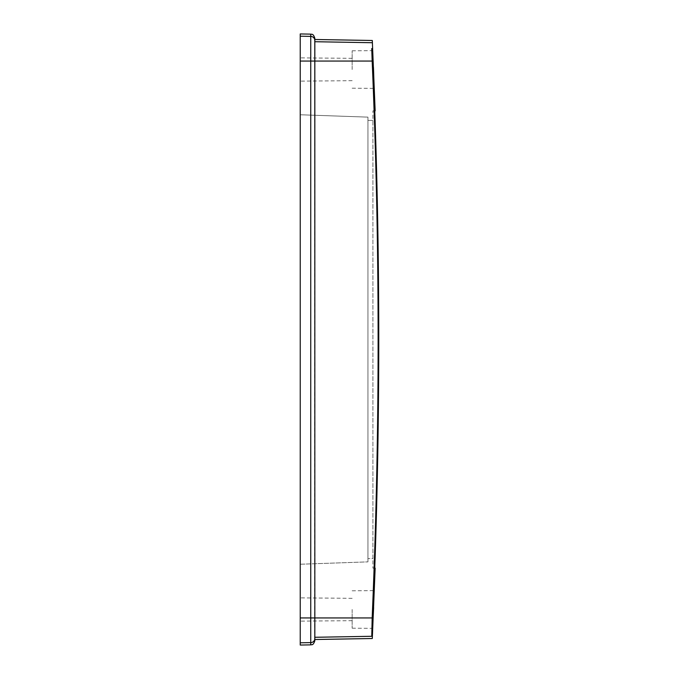 <?xml version="1.0" encoding="UTF-8"?>
<svg xmlns="http://www.w3.org/2000/svg" width="679" height="679" viewBox="0 0 679 679"><rect width="100%" height="100%" fill="white"/><g stroke="black" fill="none" stroke-linecap="round" stroke-linejoin="round"><path stroke-width="0.51" stroke-dasharray="3.4 2.55" d="M374.757 568.136L372.924 568.136L372.924 110.864L372.924 568.136L374.757 568.136M374.757 110.864L372.924 110.864L374.757 110.864M300.237 114.759L300.237 564.241L300.237 114.759L367.942 117.127L367.942 561.873L367.942 117.127L300.237 114.759M300.237 69.504L300.237 81.132L300.237 69.504M300.237 645.05L300.237 33.95M300.237 609.496L300.237 597.868L300.237 609.496M352.155 69.504L352.155 50.815L352.155 69.504M352.155 609.496L352.155 628.185L352.155 609.496M314.835 637.284L314.657 39.475L314.657 639.525L314.657 637.284L371.778 636.291L372.168 617.949C380.104 432.319 380.104 246.681 372.168 61.051L371.752 48.557M300.237 564.241L367.942 561.873L300.237 564.241M372.924 558.588L372.924 120.412L372.924 558.588L367.942 558.588L372.924 558.588M367.942 558.588L367.942 120.412L372.924 120.412L367.942 120.412L367.942 558.588M310.753 34.137L310.753 617.949L372.168 617.949M300.237 61.051L372.168 61.051M314.835 41.716L371.778 42.709M300.237 617.949L310.753 617.949L310.753 642.614L300.237 642.792M300.237 36.208L310.753 36.386A4.15 4.142 180 0 1 314.835 40.528L314.835 638.472A4.15 4.142 -0 0 0 314.657 637.284A4.15 4.142 180 0 1 314.835 638.472A4.15 4.142 -0 0 1 310.753 642.614L310.753 644.863M314.835 40.528A4.15 4.142 0 0 1 314.657 41.716A4.15 4.142 180 0 0 314.835 40.528L314.835 39.484M352.155 88.194L374.171 88.389M352.155 50.815L372.61 50.636M352.155 628.185L372.61 628.364M352.155 590.806L374.171 590.611M314.835 639.516L314.835 638.472M352.155 58.326L300.237 57.876M352.155 80.682L300.237 81.132M352.155 598.318L300.237 597.868M352.155 620.674L300.237 621.124"/><path stroke-width="1.02" d="M374.757 568.136L374.757 568.136C380.096 415.709 380.096 263.291 374.757 110.864L374.757 110.864C380.096 263.291 380.096 415.709 374.757 568.136M300.237 642.792L300.237 645.05L310.753 644.863L310.753 642.614L300.237 642.792L300.237 33.95L310.753 34.137C311.542 34.621 313.138 33.008 314.835 38.287L314.835 40.528A4.15 4.142 0 0 0 310.753 36.386L300.237 36.208M373.467 67.51L374.171 88.389L373.467 67.51M373.628 607.518L372.61 628.364L373.628 607.518M371.752 48.557L372.168 61.051C380.104 246.681 380.104 432.319 372.168 617.949L371.778 636.291C372.474 639.253 372.474 639.253 371.778 636.291C372.474 639.253 372.474 639.253 371.778 636.291L314.835 637.284M371.778 42.709C372.474 39.747 372.474 39.747 371.778 42.709C372.474 39.747 372.474 39.747 371.778 42.709L314.835 41.716M372.168 617.949L300.237 617.949M372.168 61.051L300.237 61.051M314.835 40.528L314.835 638.472A4.15 4.142 180 0 1 310.753 642.614L310.753 34.137M375.147 110.864L372.296 40.485L314.835 39.484M375.147 568.136L372.296 638.515L314.835 639.516M314.835 638.472L314.835 640.713C313.138 645.992 311.542 644.379 310.753 644.863"/></g></svg>
